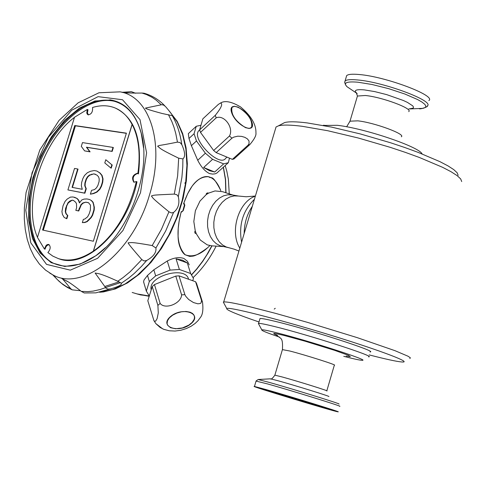 <?xml version="1.0" encoding="UTF-8"?>
<svg xmlns="http://www.w3.org/2000/svg" width="486" height="486" viewBox="0 0 486 486"><rect width="100%" height="100%" fill="white"/><g stroke="black" fill="none" stroke-linecap="round" stroke-linejoin="round"><path stroke-width="0.73" d="M275.264 308.3L274.232 309.09L275.264 308.3M223.973 303.319L223.329 302.122L223.694 301.994C226.02 301.569 234.282 303.039 248.486 306.411L275.307 313.294L307.699 322.425L357.289 337.661L394.96 350.673L408.046 356.232L410.366 357.817L409.844 358.553M258.989 321.975C236.554 314.296 225.814 309.801 226.755 308.495C229.058 306.702 275.453 318.385 325.334 333.56C375.295 348.717 411.32 362.082 402.943 362.021C399.334 362.009 390.179 360.169 375.478 356.505L369.172 354.902M368.601 356.852C377.373 357.022 307.486 334.496 273.752 326.343C265.077 324.211 260.01 323.239 258.558 323.415L258.716 324.119M343.754 356.317C353.705 358.905 359.786 360.229 361.991 360.284C371.839 361.098 307.243 340.267 275.866 332.576C267.446 330.48 262.762 329.569 261.802 329.848C261.116 330.431 266.984 332.837 279.407 337.059M458.14 175.318L457.156 172.785L453.754 169.614L447.977 165.872L439.952 161.668L418.015 152.337L404.717 147.489L390.373 142.708L360.302 133.936L331.434 127.077L307.176 122.915C296.205 121.555 288.678 121.451 284.589 122.587L282.008 123.96M265.897 389.511L254.464 386.461C247.447 385.216 333.742 411.429 337.813 411.782C343.973 413.033 291.211 396.679 265.897 389.511M428.859 100.59C436.689 95.785 385.598 76.557 359.154 74.516C352.301 73.89 348.134 74.255 346.664 75.616L346.251 77.013M461.7 181.564L460.685 178.933L457.119 175.622L451.032 171.71L442.558 167.299L419.369 157.476L405.3 152.355L390.118 147.301L358.291 138.012L327.764 130.734L302.152 126.287C290.585 124.829 282.67 124.689 278.399 125.868L276.042 126.986L275.313 129.416M370.034 351.943C378.837 351.992 308.987 329.399 275.234 321.361C266.547 319.253 261.474 318.306 260.016 318.518L259.864 319.023M422.097 153.928C419.382 146.857 364.658 128.322 337.29 125.303L323.129 125.443M284.887 395.555L280.507 394.383C277.719 393.867 310.281 403.763 311.635 403.842L284.887 395.555M196.308 233.742L195.056 233.183L194.71 231.865L195.263 230.935L196.308 233.742L200.275 240.017L207.255 244.883L212.248 245.88L223.22 246.566M206.204 194.625L206.429 193.422L207.674 192.863L208.543 193.13L206.204 194.625L199.983 201.076L195.384 210.693L193.823 221.501L195.263 230.935M188.343 133.644L196.253 126.275L194.054 133.759L188.987 138.467L188.325 133.686L188.708 133.304M143.838 282.724L143.631 281.382L144.099 279.863L147.507 275.428L153.825 269.791L167.269 261.012C173.709 257.683 179.255 256.839 183.921 258.473L187.438 261.286L189.224 264.894M184.2 203.464L184.443 204.582L183.611 203.907L183.757 203.373L184.2 203.464L184.826 205.305L183.21 210.651L181.6 212.054L181.163 211.957C175.908 232.065 177.238 246.323 185.136 254.731L184.911 254.579C180.5 250.235 178.228 244.142 178.083 236.305L178.21 228.432L179.085 221.361L181.15 211.793L182.28 211.337M168.77 110.456L177.196 121.348L182.657 133.553L186.089 147.859L187.347 163.812L186.351 180.883L183.125 198.495L177.767 216.045L170.446 232.916L161.437 248.522L151.049 262.331L139.652 273.891L127.648 282.834L115.443 288.891L103.445 291.922L99.551 292.25M183.653 203.513L187.693 193.635L192.122 186.156C195.992 180.737 200.432 177.59 205.432 176.722M219.411 170.714L216.89 173.034L215.213 173.818L212.601 174.097L209.509 173.581C205.062 171.412 201.131 166.971 197.717 160.265L191.393 145.679L188.987 138.467M181.6 212.054L182.195 211.319M220.796 190.706C217.71 182.736 213.658 178.083 208.646 176.758C198.422 176.175 190.123 185.045 183.757 203.373M184.826 205.305L184.522 205.299M233.031 195.093L222.612 191.703L215.049 190.931L208.543 193.13M185.136 254.731C192.705 257.677 200.937 254.634 209.831 245.606M184.552 204.624L182.918 210.602L182.329 211.343M176.072 258.88L182.542 260.18L187.31 262.956L190.658 273.521L179.383 269.475L176.072 258.88L187.31 262.956M157.889 305.402L152.239 286.552L154.469 284.577L175.774 276.072L179.018 275.848L195.585 281.74L196.569 283.46L202.51 302.152C203.379 309.448 202.723 314.497 200.536 317.309L197.954 320.754L195.117 323.457L191.126 326.234L186.417 328.536L180.816 330.261L175.094 331.045L169.243 330.784L163.776 329.338L160.052 327.406L155.878 323.646L153.934 320.663L154.536 321.252L155.684 321.082L157.1 318.664L158.29 312.954L157.889 305.402L160.143 303.428L154.469 284.577M153.934 320.663L147.811 300.743L152.239 286.552M147.507 275.428L149.324 281.509L146.341 291.157L143.637 282.062M162.689 328.876L155.83 323.585M190.658 273.521L193.489 278.466L192.735 280.726M160.143 303.428C165.1 309.959 181.278 303.531 181.612 294.88L184.874 294.65L185.834 296.393L188.677 299.504L193.458 302.541L197.857 303.811L200.238 303.513L201.089 302.887L201.526 300.451L195.585 281.74M201.526 300.451L202.51 302.152M184.874 294.65L179.018 275.848M181.612 294.88L175.774 276.072M190.038 312.176L192.389 313.373L193.683 314.685L194.388 316.24L194.461 318.057L194.054 319.521L192.116 322.449L188.872 325.104L182.42 327.941L175.549 328.779L170.55 327.692L167.634 325.201L167.081 323.561L167.506 320.705L169.462 317.777L172.724 315.116L176.916 313.039L181.564 311.775L186.108 311.477L190.038 312.176M167.269 261.012L170.082 270.113L155.666 275.872L153.825 269.791M151.195 289.899L151.103 289.401C148.2 275.781 185.95 265.55 188.538 279.237M170.386 316.665C182.268 306.265 203.172 313.464 191.095 323.64C179.401 333.864 158.466 326.969 170.386 316.665M179.383 269.475L170.082 270.113M155.666 275.872L149.324 281.509M146.341 291.157L149.299 295.986M214.709 172.008L203.646 167.506L209.515 170.714L214.709 172.008L223.651 163.891L212.595 159.329L203.646 167.506M229.483 158.157L228.305 162.719L219.964 170.288M249.761 144.664L248.164 145.047L249.045 143.649L249.02 140.976L247.38 138.862L244.804 137.325L241.566 136.378L237.794 136.177L233.76 137.131L231.968 138.158L229.447 136.013C234.137 127.903 224.125 114.259 216.173 117.849L200.493 132.399L199.637 129.871L202.832 118.863L218.36 104.393L220.492 103.05C224.842 100.28 231.536 101.58 240.582 106.944C251.116 115.808 256.231 124.501 255.934 133.036C256.359 135.424 254.3 139.3 249.761 144.664L233.991 158.958L232.381 159.359L216.167 152.616L213.652 150.49L200.493 132.399M229.447 136.013L213.652 150.49M191.393 145.679L196.478 140.97L205.371 153.23L197.717 160.265M231.968 138.158L216.167 152.616M248.164 145.047L232.381 159.359M238.134 107.139C248.322 113.657 252.799 120.406 251.56 127.381L249.172 128.486L245.485 127.648C235.248 121.136 230.741 114.38 231.962 107.382L234.392 106.264L238.134 107.139M216.173 117.849L215.298 115.322L199.637 129.871M215.298 115.322C221.367 107.752 223.098 103.664 220.492 103.05M226.992 157.124L225.711 158.29C219.49 167.828 191.113 138.978 198.707 130.807L199.637 129.944M231.761 112.971C227.023 99.721 247.119 108.621 251.736 121.694C256.693 134.993 236.427 126.269 231.761 112.971M200.979 125.26L196.253 126.275M194.054 133.759L196.478 140.97M205.371 153.23L212.595 159.329M223.651 163.891L228.305 162.719M169.979 111.932L177.22 121.943L182.584 134.446L185.871 149.056L186.922 165.301L185.682 182.633L182.165 200.451L176.491 218.129L168.849 235.036L159.523 250.569L148.85 264.196L137.204 275.459L125.017 284L112.697 289.565L100.663 292.019L112.703 289.559L125.024 283.994L137.21 275.459L148.85 264.196L159.523 250.569L168.849 235.036L176.485 218.135L182.159 200.463L185.676 182.645L186.922 165.319L185.871 149.074L182.59 134.464L177.226 121.962L169.997 111.95M136.372 181.551L133.857 182.214C131.414 177.979 132.532 175.003 137.216 173.289L137.842 173.666C140.661 153.892 138.771 137.489 132.162 124.465L93.434 251.147C114.368 235.753 128.681 212.552 136.372 181.551L136.979 181.794C127.265 229.878 85.986 269.493 59.031 258.825L58.253 258.558M88.397 114.921L87.431 112.831L88.002 109.739L87.322 109.459L74.516 117.248L37.452 237.417L44.366 248.954L45.064 249.197L45.781 247.137L46.984 245.503L49.086 244.61M137.842 173.666L138.455 173.903C142.386 139.518 134.737 117.6 115.516 108.147M137.568 173.459C133.273 175.173 132.125 178.113 134.118 182.286M93.434 251.147L93.348 251.116C80.761 259.463 69.085 261.948 58.326 258.582L59.031 258.825M44.366 248.954L46.121 245.418L47.251 244.58L48.728 244.434C50.896 246.487 50.623 249.197 47.895 252.562L52.846 256.134L58.326 258.582M132.162 124.465L132.077 124.428C127.569 116.002 121.567 110.377 114.058 107.564C107.394 105.164 100.219 105.14 92.54 107.491C92.899 111.889 91.423 114.338 88.094 114.848L87.14 113.985L86.781 112.855L87.322 109.459M74.473 117.381C41.93 141.633 22.575 203.92 37.483 237.32M74.759 125.546L42.549 230.024L93.348 241.238L126.403 133.158L74.759 125.546L75.439 125.819L43.272 230.182M126.348 133.334L75.439 125.819M82.347 222.618L84.843 222.509L87.194 221.628L91.192 217.649L92.644 215.201L94.223 210.031L94.357 207.315L93.118 202.285L91.556 200.621L89.448 199.467L86.848 198.956L84.06 199.096L81.727 199.995L79.455 202.941L78.313 200.007L76.782 198.355L73.143 196.97L70.397 197.109L67.086 199.151L65.039 201.435L63.046 205.742L61.922 211.568L62.402 214.369L64.152 217.436L66.491 218.603L67.469 215.42L65.956 213.755L65.276 211.586L65.616 208.281L68.01 202.698L69.863 201.046L72.165 200.153L73.441 200.402L75.603 202.182L76.496 203.707L76.6 207.795L75.816 210.353L78.386 210.875L80.998 204.606L82.881 202.935L85.864 202.164L88.464 202.674L90.475 205.122L90.402 209.891L89.217 213.761L87.577 216.847L84.831 219.022L83.337 219.399L82.347 222.618L84.497 222.381L86.842 221.501L90.846 217.521L92.291 215.073L93.877 209.903L94.011 207.188L93.488 204.351L92.771 202.158L91.204 200.487M93.118 202.285L92.771 202.158M93.841 204.478L93.488 204.351M94.357 207.315L94.011 207.188M94.223 210.031L93.877 209.903M92.644 215.201L92.291 215.073M91.192 217.649L90.846 217.521M89.096 219.964L88.744 219.836M87.194 221.628L86.842 221.501M84.843 222.509L84.497 222.381M75.816 210.353L78.738 211.003L81.344 204.734L83.228 203.069L85.864 202.164M86.21 202.298L88.561 202.759M83.228 203.069L82.881 202.935M81.344 204.734L80.998 204.606M79.522 208.445L79.175 208.312M78.738 211.003L78.386 210.875M66.491 218.603L66.843 218.73L67.821 215.547L66.303 213.883L65.622 211.714L66.746 205.87L68.356 202.826L72.165 200.153M72.511 200.281L73.538 200.481M70.209 201.174L69.863 201.046M68.356 202.826L68.01 202.698M66.746 205.87L66.4 205.742M65.968 208.409L65.616 208.281M65.622 211.714L65.276 211.586M66.303 213.883L65.956 213.755M67.821 215.547L67.469 215.42M79.655 202.686L78.659 200.135L77.128 198.482L74.419 197.219M77.128 198.482L76.782 198.355M78.659 200.135L78.313 200.007M91.556 200.621L89.448 199.467M84.752 185.701L84.892 183.028L86.065 179.2L87.492 176.764L89.375 175.088L93.859 173.86L96.921 175.082L98.494 176.71L99.211 178.872L99.083 181.564L97.899 185.421L96.453 187.869L94.557 189.558L91.55 190.354L90.372 194.2L93.373 193.416L96.586 191.976L99.539 189.127L101.185 186.029L102.37 182.159L102.698 178.818L101.708 175.252L99.673 172.858L96.793 171.005L94.187 170.55L90.548 171.26L87.377 172.712L84.467 175.549L82.845 178.617L81.672 182.432L81.338 185.737L82.286 189.285L72.056 187.359L77.699 169L74.522 168.442L67.912 189.923L84.534 193.088L85.907 188.617L84.752 185.701L85.099 185.828L85.238 183.161L84.892 183.028M105.772 159.724L104.788 162.931L110.881 168.028L111.871 164.803L105.772 159.724L111.871 164.803M82.474 142.598L81.308 146.377L84.613 150.885L89.752 151.717L86.423 147.191L111.829 151.274L113.013 147.416L82.474 142.598M67.912 189.923L84.88 193.221L86.253 188.744L85.907 188.617M86.253 188.744L85.099 185.828M84.88 193.221L84.534 193.088M72.42 187.426L78.046 169.134L77.699 169M90.372 194.2L93.719 193.543L96.933 192.11L99.891 189.261L101.538 186.156L102.716 182.293L103.044 178.951L102.054 175.385L100.019 172.992L96.793 171.005M100.019 172.992L99.673 172.858M102.054 175.385L101.708 175.252M103.044 178.951L102.698 178.818M102.716 182.293L102.37 182.159M101.538 186.156L101.185 186.029M99.891 189.261L99.539 189.127M96.933 192.11L96.586 191.976M93.719 193.543L93.373 193.416M85.238 183.161L86.411 179.334L87.838 176.898L89.722 175.221L93.859 173.86M94.205 173.994L95.347 174.195M92.054 174.286L91.708 174.152M89.722 175.221L89.375 175.088M87.838 176.898L87.492 176.764M86.411 179.334L86.065 179.2M112.217 164.942L111.227 168.162L110.881 168.028M84.613 150.885L90.098 151.857L86.763 147.331L112.175 151.407L113.359 147.556L113.013 147.416M112.175 151.407L111.829 151.274M86.763 147.331L86.423 147.191M90.098 151.857L89.752 151.717M132.077 124.428L93.348 251.116M80.585 290.762L72.189 289.838L70.743 288.702C64.316 280.805 61.321 277.403 61.771 278.508L65.774 280.574C67.864 281.321 73.058 284.93 81.344 291.406L84.242 292.967L95.845 292.851L110.425 288.903L107.977 289.115L105.997 288.18L95.11 273.004C97.893 273.746 98.846 272.555 117.776 281.248L121.33 283.241C122.053 284.826 118.414 286.716 110.425 288.903M155.921 247.982C156.486 252.544 153.406 256.705 146.681 260.478L144.129 260.97L141.815 259.609C131.767 248.042 127.247 242.441 128.243 242.812C131.578 242.672 130.029 241.645 152.197 245.552L155.921 247.982L165.714 230.923L173.551 212.449L171.461 212.935L168.94 211.793C151.231 197.243 153.448 198.628 151.407 195.961C154.834 194.971 151.529 195.165 174.304 194.078L176.953 194.771L178.319 196.702C179.863 203.427 178.277 208.676 173.551 212.449M181.8 144.615C185.13 151.984 185.5 156.747 182.894 158.91L178.678 158.193C158.035 148.212 160.526 148.327 157.634 146.207C160.641 144.822 156.887 146.298 177.457 142.119L180.033 142.538L181.8 144.615C180.16 133.377 176.983 123.73 172.257 115.686L162.16 113.487C150.854 110.45 145.29 108.651 145.454 108.092L161.881 104.672L163.958 105.237L165.823 106.896C170.629 112.576 172.852 115.546 172.487 115.814L172.257 115.686M122.411 92.273L131.427 91.69L135.6 93.251M164.803 105.814C158.873 99.618 151.942 95.42 143.996 93.221L141.967 93.051C129.89 93.172 123.11 92.875 121.609 92.158M109.854 99.818L109.842 100.183L109.854 99.818C125.236 102.224 135.691 113.317 141.226 133.103C151.99 170.89 129.1 233.025 96.04 255.624L80.123 264.129L64.778 266.468L51.133 262.634L40.138 253.06L32.501 238.577L28.68 220.31L28.85 199.558L32.939 177.748L40.66 156.334L51.492 136.724L64.729 120.236L79.522 108.026L94.873 101.009L109.787 100.037M143.522 147.701L141.262 133.51C136.293 115.431 127.01 104.599 113.42 101.021L109.921 100.383C83.142 96.927 50.289 128.28 36.401 168.709C22.228 209.053 29.312 252.106 53.533 263.272C66.388 268.91 80.652 266.273 96.325 255.35L105.474 247.647M114.653 101.349L114.587 101.331C88.239 94.904 54.134 124.538 38.862 165.137C23.304 205.614 29.111 250.399 53.089 263.066M228.517 247.66L220.018 245.722L216.264 243.674L213.002 240.582L210.395 236.573L208.567 231.828L207.595 226.567L207.534 221.033L208.385 215.48L210.116 210.171L212.631 205.341L215.827 201.228L219.55 198.009L223.621 195.828L227.855 194.789L232.065 194.922L238.395 196.028L234.185 195.894L229.939 196.945L225.862 199.132L222.138 202.364L218.937 206.495L216.41 211.343L214.678 216.677L213.822 222.248L213.883 227.8L214.848 233.08L216.683 237.842L219.289 241.864L222.552 244.968L226.312 247.022L234.228 249.197L238.93 251.043M104.769 286.479L118.991 281.88M105.498 287.578L120.406 282.639L118.232 281.485M252.307 206.331C246.961 214.344 244.251 223.408 244.172 233.517M346.135 356.044L350.333 356.615L348.438 355.333L334.818 350.4L305.02 341.178L284.608 335.595C273.059 332.764 270.732 332.752 277.621 335.553M326.823 390.805L334.332 365.193C338.207 365.429 305.712 355.072 289.802 351.014L282.415 349.622M401.339 136.773C405.98 134.233 374.238 122.569 357.817 120.844L349.999 121.172L349.768 121.943M339.428 406.266C345.613 407.402 292.882 390.999 267.549 383.922L256.061 381.091M338.833 404.03C343.001 404.559 293.003 389.013 269.05 382.348L258.169 379.517L256.104 380.945L254.464 386.461M408.769 108.961L413.13 108.147L413.543 107.169L412.711 105.845L407.487 102.425L403.307 100.468L386.704 94.624L374.718 91.599L364.427 89.898C356.274 89.175 353.614 90.232 356.457 93.069L357.216 93.689M408.714 111.616C413.446 108.773 381.783 96.975 365.308 95.499L357.435 96.04L357.192 96.878M326.786 390.932C330.571 391.479 297.991 381.273 282.135 376.954L274.863 375.156C272.494 378.473 271.03 379.694 270.471 378.819L270.131 378.843M328.785 396.54C331.592 396.801 295.737 385.629 278.417 380.854L270.471 378.819L258.169 379.517M410.05 108.925L423.014 108.366L425.305 107.528L425.918 106.167L424.819 104.338L422.03 102.109L417.656 99.575L404.929 94.041L388.812 88.707L372.161 84.521L357.896 82.207C346.646 81.265 343.031 82.772 347.047 86.739L352.046 90.104M268.138 390.222L257.671 387.585L275.914 393.557L323.275 407.778L334.775 410.737L300.318 399.753L268.138 390.222M419.181 108.651C419.989 109.66 429.205 106.325 427.285 105.96C435.085 101.258 383.964 82.079 357.544 79.953C350.698 79.303 346.536 79.649 345.072 80.98L344.677 82.395M275.307 392.506C249.774 385.222 291.15 398.374 316.422 405.591C343.031 413.222 301.344 399.929 275.307 392.506M225.99 192.802L225.571 179.443L223.414 167.154M137.386 293.975L149.287 296.01M191.763 274.699L196.617 269.329L202.692 261.425L208.233 252.781L211.975 245.886M225.826 192.748L225.419 179.48L223.299 167.263M137.277 293.939L140.497 294.905L149.263 295.956M191.666 274.572L196.49 269.226L202.534 261.353L206.726 254.962L211.781 245.892M121.33 283.241L128.839 277.974L134.367 273.345L141.523 266.334L146.681 260.478M178.319 196.702L181.886 177.487L182.779 166.747L182.894 158.91M152.197 245.552L161.449 229.313L168.94 211.793M117.776 281.248L123.122 277.536L130.12 271.771L141.815 259.609M81.344 291.406L87.996 291.624L93.148 291.102L100.183 289.51L105.535 287.633M53.424 275.143L57.056 279.329L61.576 283.368L66.515 286.649L70.743 288.702M131.044 91.733L124.058 92.352M161.231 104.782L156.273 100.219L152.246 97.425L146.505 94.551L141.967 93.051M177.457 142.119L175.75 133.413L174 127.302L171.862 121.591L168.442 114.653M174.304 194.078L177.639 175.847L178.678 158.193M49.694 273.077L52.622 274.748C82.492 292.25 132.951 252.611 149.402 195.238C165.319 144.974 150.356 96.653 120.115 91.854L98.962 92.765L78.143 102.813L59.098 120.334L39.822 149.974L26.074 192.517L24.367 207.965L24.3 218.967L25.254 229.489L27.234 239.398L30.247 248.546L34.293 256.808L39.39 264.044L45.52 270.088L52.622 274.748L58.964 281.206L63.046 284.608L67.463 287.499L72.189 289.838M140.509 192.699L146.59 152.835L139.998 119.611L122.515 99.739L98.099 96.653L71.715 110.225L48.321 137.331L32.052 172.791L25.782 210.213L30.8 242.83L46.51 264.372L70.3 270.155L97.656 258.285L122.903 230.583L140.509 192.699M241.585 242.186C238.571 225.012 242.848 210.717 254.409 199.303M239.817 248.091C229.453 231.834 238.505 201.702 255.344 196.168M184.808 183.204L185.755 182.05M274.863 375.156L282.469 349.434C282.986 336.269 280.841 339.416 275.914 334.641L277.372 335.383M346.664 75.616L345.072 80.98C344.495 82.796 345.151 84.716 347.047 86.739L356.457 93.069L356.195 92.492L357.435 96.04L349.999 121.172L346.652 126.785M226.755 308.495L223.329 302.122M261.802 329.848L258.364 323.469M258.297 387.549L321.562 406.326L334.125 410.476M223.694 301.994L276.042 126.986M284.589 122.587L278.399 125.868M258.558 323.415L260.016 318.518M323.949 125.139L323.312 125.479M225.176 165.562L226.81 171.194L228.347 179.109L229.264 193.865M132.174 292.457L138.255 294.273L149.196 296.296M193.246 277.463C202.316 268.873 209.946 258.424 216.136 246.123M207.127 248.085C200.39 253.091 195.597 255.782 192.742 256.158L189.698 256.414L184.984 254.719C181.114 251.742 178.812 245.606 178.083 236.305M192.116 186.156C197.778 178.951 203.251 175.798 208.549 176.704C212.005 179.613 211.471 172.907 220.383 189.704M184.583 204.691L184.243 204.521M194.035 315.274L194.467 316.659M151.103 289.401L151.225 289.802M250.891 127.988L251.56 127.381M198.707 130.807L199.655 129.926M123.608 92.352L131.427 91.69M141.262 133.51L141.226 133.103M113.42 101.021L114.587 101.331M65.774 280.574L67.445 281.528M255.387 196.034L246.153 196.763L238.395 196.028M266.249 389.687L267.379 390.507L301.63 401.254C335.449 411.053 322.358 407.219 326.179 407.797"/></g></svg>
